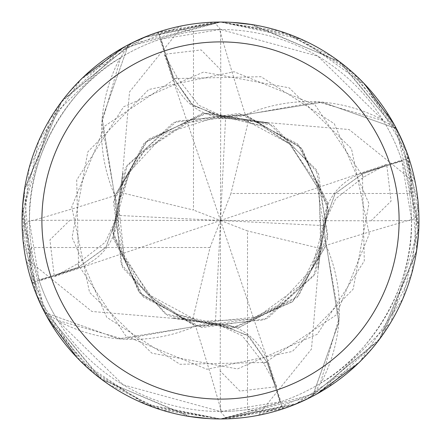 <?xml version="1.0" encoding="UTF-8"?>
<svg xmlns="http://www.w3.org/2000/svg" width="441" height="441" viewBox="0 0 441 441"><rect width="100%" height="100%" fill="white"/><g stroke="black" fill="none" stroke-linecap="round" stroke-linejoin="round"><path stroke-width="0.33" stroke-dasharray="2.21 1.65" d="M297.824 403.267L220.5 418.95L295.156 404.369L359.641 362L402.853 298.789L418.845 226.911L406.795 152.123L366.107 85.664L300.817 39.029L220.5 22.05A198.45 198.45 0 0 1 418.95 220.5A198.45 198.45 0 0 1 220.5 418.95A198.45 198.45 0 0 1 22.05 220.5A198.45 198.45 0 0 1 220.5 22.05L128.403 44.861L102.207 118.59L114.654 195.892L115.123 195.997L114.654 195.892L102.207 118.607L128.403 44.855A198.323 198.323 0 0 1 158.247 32.199L173.919 78.575L191.736 104.407L220.5 116.926L245.069 114.82L317.663 101.827A157.889 157.889 0 0 1 382.942 120.024A191.008 191.008 0 0 1 383.323 120.636A191.008 191.008 0 0 1 401.69 160.05L411.503 219.568C413.95 288.513 368.103 356.653 320.976 382.942A191.008 191.008 0 0 1 320.364 383.323A191.008 191.008 0 0 1 280.95 401.69L220.5 411.508A191.008 191.008 0 0 1 29.492 220.5A191.008 191.008 0 0 1 220.5 29.492A191.008 191.008 0 0 1 411.508 220.5A191.008 191.008 0 0 1 220.439 411.508L220.219 371.074L239.865 391.073L276.623 386.685L263.773 363.467L242.291 335.766L216.007 323.655L192.612 319.912L173.225 318.148L239.469 327.327L298.75 295.663L327.928 235.654L316.307 169.62L269.192 123.557L204.878 113.133L146.462 141.186L114.82 195.931L117.361 215.643L114.82 195.931L101.827 123.337A157.889 157.889 0 0 1 120.024 58.058C72.897 84.347 27.05 152.487 29.497 221.432L39.31 280.95L78.845 267.764A3344.042 857.784 -176.2 0 1 38.962 279.892M123.138 173.313L122.648 173.159L113.293 238.377L143.364 297.047L201.923 327.575L267.5 318.518L315.574 273.216L328.539 208.576L301.787 148.363L245.108 114.654L244.998 115.145L245.108 114.654L322.393 102.207L396.145 128.403A198.323 198.323 0 0 1 408.801 158.247L362.425 173.919L335.094 193.649L323.639 225.357L326.18 245.069L339.173 317.663A157.889 157.889 0 0 1 320.976 382.942M173.307 317.884L173.159 318.352L91.926 311.478L29.343 261.078L25.765 258.724L50.913 323.567L95.262 374.442L153.975 407.467L220.5 418.95L312.454 396.36L338.793 322.41L326.346 245.108L325.855 244.998L326.346 245.108L338.793 322.393L312.597 396.145A198.323 198.323 0 0 1 282.753 408.801L267.081 362.425L249.264 336.593L220.5 324.074L195.931 326.18L123.337 339.173A157.889 157.889 0 0 1 58.058 320.976L123.127 384.822L220.5 411.508A191.008 191.008 0 0 0 247.517 409.59L261.078 411.657L258.724 415.235A198.45 198.45 0 0 1 226.713 418.851L220.439 411.508M382.942 120.024L317.873 56.178L220.5 29.492L160.05 39.31L173.236 78.845A3344.042 857.784 -86.2 0 1 161.108 38.962M396.145 128.403L383.323 120.636L317.663 101.827A157.889 157.889 0 0 0 245.417 114.908A3359.648 861.786 -86.2 0 1 219.568 29.497M245.417 114.908A57.054 57.054 0 0 1 173.236 78.845M128.403 44.855L120.636 57.677A191.008 191.008 0 0 1 160.05 39.31M33.781 287.714L22.149 226.713L29.492 220.439L69.926 220.219L49.927 239.865L54.315 276.623L77.533 263.773L105.234 242.291L117.345 216.007L121.088 192.612L122.852 173.225L113.133 236.122L141.456 294.831L198.323 326.709L264.054 319.857L313.81 275.823L328.49 210.059L301.501 148.308L245.069 114.82L220.5 116.926L191.736 104.401L173.919 78.575L158.247 32.199L173.881 78.586L193.599 105.917L225.307 117.356L245.02 114.803M411.503 219.568A3359.648 861.786 3.8 0 0 326.092 245.417A57.054 57.054 0 0 1 362.155 173.236L401.69 160.05M326.092 245.417A157.889 157.889 0 0 1 339.173 317.663L320.364 383.323L312.597 396.145M153.297 33.775L214.287 22.149L220.561 29.492L220.781 69.926L201.135 49.927L164.377 54.315L177.227 77.533L198.709 105.234L224.993 117.345L248.388 121.088L267.775 122.852L204.878 113.133L146.169 141.456L114.291 198.323L121.143 264.054L165.177 313.81L230.941 328.49L292.692 301.501L326.18 245.069L323.639 225.357L335.094 193.649L362.425 173.919L408.801 158.247L362.414 173.881L335.083 193.599L323.644 225.307L326.197 245.02M221.432 411.503A3359.648 861.786 93.8 0 0 195.584 326.092A57.054 57.054 0 0 1 267.764 362.155L280.95 401.69M195.584 326.092A157.889 157.889 0 0 1 123.337 339.173L57.677 320.364A191.008 191.008 0 0 1 39.31 280.95M58.058 320.976A191.008 191.008 0 0 1 57.677 320.364L44.855 312.597A198.323 198.323 0 0 1 32.199 282.753L78.575 267.081L105.906 247.351L117.361 215.643L105.906 247.351L78.575 267.081L32.083 282.791L24.321 190.595L57.154 107.808M407.225 153.292L418.851 214.287L411.508 220.561L371.074 220.781L391.073 201.135L386.685 164.377L363.467 177.227L335.766 198.709L323.655 224.993L319.912 248.388L318.148 267.775L327.867 204.878L299.544 146.169L242.677 114.291L176.946 121.143L127.19 165.177L112.51 230.941L139.499 292.692L195.931 326.18L220.5 324.074L249.264 336.599L267.081 362.425L282.753 408.801L267.119 362.414L247.401 335.083L215.693 323.644L195.98 326.197M120.024 58.058A191.008 191.008 0 0 1 120.636 57.677L101.827 123.337A157.889 157.889 0 0 0 114.908 195.584A3359.648 861.786 -176.2 0 1 29.497 221.432M114.908 195.584A57.054 57.054 0 0 1 78.845 267.764M267.687 123.138L267.841 122.648L349.074 129.522L411.657 179.922L415.235 182.276L390.098 117.455L345.777 66.591L287.097 33.56L220.5 22.05L121.413 48.56L50.257 118.53L22.166 213.692L44.861 312.597A198.323 198.323 0 0 1 32.199 282.753L78.586 267.119L105.917 247.401L117.356 215.693L114.803 195.98M292.069 405.593L220.5 418.95L319.587 392.44L390.743 322.476L418.834 227.308L396.139 128.403L322.41 102.207L245.058 114.638M44.861 312.597L118.59 338.793L195.892 326.346L196.002 325.855L195.942 326.362M317.862 267.687L318.352 267.841L327.707 202.623L297.636 143.953L239.077 113.425L173.5 122.482L125.426 167.784L112.461 232.424L139.213 292.637L195.892 326.346L118.607 338.793L44.855 312.597M173.159 318.352L238.377 327.707L297.047 297.636L327.575 239.077L318.518 173.5L273.216 125.426L208.576 112.461L148.363 139.213L114.638 195.942M267.841 122.648L202.623 113.293L143.953 143.364L113.425 201.923L122.482 267.5L167.784 315.574L232.424 328.539L292.637 301.787L326.362 245.058M396.36 128.546A198.45 198.45 0 0 1 408.917 158.209L416.679 250.405L383.846 333.192M377.882 341.389L308.099 398.57M312.454 396.36A198.45 198.45 0 0 1 282.791 408.917L220.5 418.95L208.814 418.608M188.472 416.348L101.458 379.282M94.457 373.781L76.888 357.458M46.928 316.699L37.518 297.317M25.765 258.724A198.45 198.45 0 0 1 22.149 226.713M258.724 415.235L327.751 387.474L380.346 338.109L411.855 273.089L417.958 200.688L396.933 129.654L353.291 73.03L292.824 35.699L220.5 22.05L279.837 31.129L333.192 57.154M341.389 63.118L398.57 132.901M403.267 143.176L418.377 235.544M416.657 250.571L379.569 339.157L308.887 398.179M128.403 44.861A198.323 198.323 0 0 1 158.247 32.199L220.5 22.05L232.186 22.392M252.528 24.652L339.542 61.718M346.543 67.219L364.128 83.558M394.072 124.301L403.482 143.689M415.235 182.276A198.45 198.45 0 0 1 418.851 214.287M148.931 35.407L220.5 22.05L235.544 22.623M250.571 24.343L339.157 61.431L398.179 132.113M405.593 148.931L418.608 232.186M416.348 252.528L379.282 339.542M373.781 346.543L357.453 364.123M316.699 394.072L297.311 403.482M287.708 407.219L226.713 418.851M121.088 192.612L193.483 210.043L193.483 31.41A191.008 191.008 0 0 1 220.561 29.492M122.648 173.159L129.522 91.926L179.922 29.343L182.276 25.765L113.249 53.526L60.654 102.891L29.145 167.911L23.042 240.312L44.067 311.346L87.709 367.97L148.176 405.301L220.5 418.95L161.163 409.871L107.808 383.846M99.611 377.882L42.43 308.099M37.733 297.824L22.623 205.456M24.343 190.429L61.431 101.843L132.113 42.821M312.597 396.139A198.323 198.323 0 0 1 282.753 408.801L282.791 408.917M318.352 267.841L311.478 349.074L261.078 411.657M63.118 99.611L132.901 42.43M143.176 37.733L220.5 22.05L144.196 37.309L80.885 79.468L38.676 140.993L22.089 216.586L36.581 295.035L80.251 360.898L144.582 403.851L220.5 418.95L205.456 418.377M190.429 416.657L101.843 379.569L42.821 308.887M35.407 292.069L22.392 208.814M24.652 188.472L61.718 101.458M67.219 94.451L83.564 76.866M124.301 46.928L143.689 37.518M396.139 128.403A198.323 198.323 0 0 1 408.801 158.247L408.917 158.209M193.483 31.41L179.922 29.343M371.074 220.781L220.5 220.5L230.957 193.483L409.59 193.483A191.008 191.008 0 0 1 411.508 220.561M220.219 371.074L220.5 220.5L247.517 230.957L247.517 409.59M276.623 386.685L220.5 220.5L215.395 323.633M164.377 54.315L220.5 220.5L225.605 117.367M220.781 69.926L220.5 220.5L210.043 247.517L192.612 319.912M182.276 25.765A198.45 198.45 0 0 1 214.287 22.149M44.64 312.454A198.45 198.45 0 0 1 32.083 282.791M128.546 44.64A198.45 198.45 0 0 1 158.209 32.083M248.388 121.088L230.957 193.483M409.59 193.483L411.657 179.922M319.912 248.388L247.517 230.957M69.926 220.219L220.5 220.5L323.633 225.605M210.043 247.517L31.41 247.517A191.008 191.008 0 0 1 29.492 220.439M31.41 247.517L29.343 261.078M386.685 164.377L220.5 220.5L193.483 210.043M54.315 276.623L220.5 220.5L117.367 215.395M362.155 173.236A3344.042 857.784 3.8 0 1 402.038 161.108M267.764 362.155A3344.042 857.784 93.8 0 1 279.892 402.038M77.528 263.784L126.027 336.202L206.873 369.249L292.311 351.477L353.18 289.131L368.908 203.51L334.256 123.689L260.995 76.712L173.875 78.581M363.472 177.216L314.973 104.798L234.127 71.751L148.689 89.523L87.82 151.869L72.092 237.49L106.744 317.311L180.005 364.288L267.125 362.419M263.784 363.472L336.202 314.973L369.249 234.127L351.477 148.689L289.131 87.82L203.51 72.092L123.689 106.744L76.712 180.005L78.581 267.125M177.216 77.528L104.798 126.027L71.751 206.873L89.523 292.311L151.869 353.18L237.49 368.908L317.311 334.256L364.288 260.995L362.419 173.875M216.007 323.661L250.78 319.207L282.659 302.928L298.419 288.243L313.308 265.719L321.467 242.081L318.804 188.93L289.555 143.744L245.615 120.354L215.594 117.372L165.099 133.375L129.268 172.166L117.35 215.693M224.993 117.339L187.927 122.526L143.634 151.572L131.302 168.495L119.351 199.79L118.149 234.022L122.355 252.55L148.474 294.467L198.411 321.357L250.505 319.29L276.364 307.327L311.732 268.834L323.65 225.307M117.339 216.007L124.208 257.764L151.925 297.681L178.186 314.67L204.2 322.459L257.505 316.892L301.142 284.985L320.646 245.615L319.19 190.165L291.049 145.117L262.23 126.071L225.334 117.356M323.661 224.993L316.792 183.236L289.075 143.319L262.808 126.33L236.679 118.524L203.103 118.739L184.399 123.767L145.602 149.438L127.625 175.413L118.568 204.029L124.334 258.101L139.791 284.88L155.519 300.74L178.015 314.593L215.666 323.644"/><path stroke-width="0.66" d="M220.5 22.05A198.45 198.45 0 0 1 418.95 220.5A198.45 198.45 0 0 1 220.5 418.95A198.45 198.45 0 0 1 22.05 220.5A198.45 198.45 0 0 1 220.5 22.05M220.5 41.895A178.605 178.605 0 0 1 399.105 220.5A178.605 178.605 0 0 1 220.5 399.105A178.605 178.605 0 0 1 41.895 220.5A178.605 178.605 0 0 1 220.5 41.895M383.846 333.192L377.882 341.389M308.099 398.57L297.824 403.267M208.814 418.608L188.472 416.348M101.458 379.282L94.457 373.781M76.888 357.458L46.928 316.699M37.518 297.317L33.781 287.714M333.192 57.154L341.389 63.118M398.57 132.901L403.267 143.176M418.377 235.544L416.657 250.571M308.887 398.179L292.069 405.593M232.186 22.392L252.528 24.652M339.542 61.718L346.543 67.219M364.128 83.558L394.072 124.301M403.482 143.689L407.225 153.292M235.544 22.623L250.571 24.343M398.179 132.113L405.593 148.931M418.608 232.186L416.348 252.528M379.282 339.542L373.781 346.543M357.453 364.123L316.699 394.072M297.311 403.482L287.708 407.219M107.808 383.846L99.611 377.882M42.43 308.099L37.733 297.824M22.623 205.456L24.343 190.429M132.113 42.821L148.931 35.407M57.154 107.808L63.118 99.611M132.901 42.43L143.176 37.733M205.456 418.377L190.429 416.657M42.821 308.887L35.407 292.069M22.392 208.814L24.652 188.472M61.718 101.458L67.219 94.451M83.564 76.866L124.301 46.928M143.689 37.518L153.297 33.775"/></g></svg>
